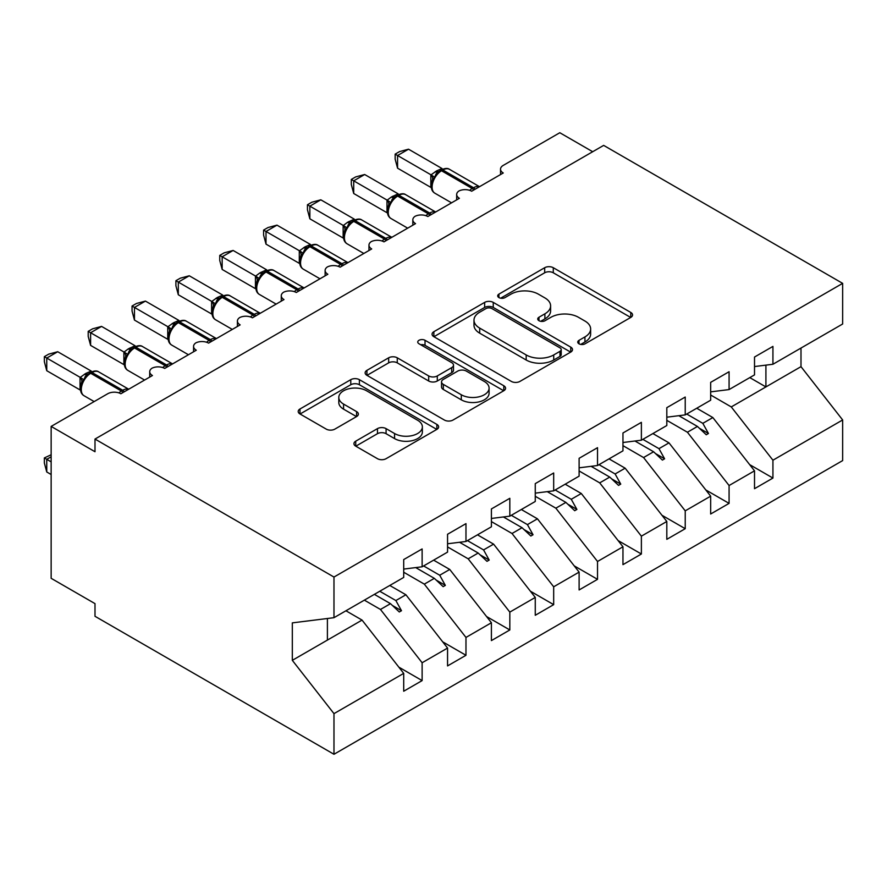 <?xml version="1.0" encoding="UTF-8"?>
<svg xmlns="http://www.w3.org/2000/svg" width="887" height="887" viewBox="0 0 887 887"><rect width="100%" height="100%" fill="white"/><g stroke="black" fill="none" stroke-linecap="round" stroke-linejoin="round"><path stroke-width="1.33" d="M579.011 343.823A4.258 2.461 0 0 0 585.032 343.823L630.768 317.424A6.087 3.515 0 0 0 632.553 314.929A6.087 3.515 0 0 0 630.768 312.446L553.288 267.719A6.087 3.515 0 0 0 544.685 267.719L498.949 294.118A4.258 2.461 0 0 0 497.707 295.859A4.258 2.461 0 0 0 498.949 297.6A4.258 2.461 0 0 0 504.98 297.6L510.901 294.185A19.481 11.243 0 0 1 538.442 294.185L544.895 297.91A19.481 11.243 0 0 1 550.605 305.86A19.481 11.243 0 0 1 544.895 313.821L538.986 317.236A4.258 2.461 0 0 0 537.733 318.976A4.258 2.461 0 0 0 538.986 320.717A4.258 2.461 0 0 0 545.006 320.717L550.927 317.291A19.481 11.243 0 0 1 578.468 317.291L584.932 321.027A19.481 11.243 0 0 1 590.631 328.977A19.481 11.243 0 0 1 584.932 336.927L579.011 340.342A4.258 2.461 0 0 0 577.759 342.083A4.258 2.461 0 0 0 579.011 343.823L579.011 340.342M355.731 441.172A6.087 3.515 0 0 0 353.946 443.655A6.087 3.515 0 0 0 355.731 446.15L377.463 458.69A6.087 3.515 0 0 0 386.078 458.69L436.859 429.375A6.087 3.515 0 0 0 438.644 426.891A6.087 3.515 0 0 0 436.859 424.396L359.39 379.669A6.087 3.515 0 0 0 350.775 379.669L299.983 408.996A6.087 3.515 0 0 0 298.209 411.479A6.087 3.515 0 0 0 299.983 413.963L326.25 429.12A6.087 3.515 0 0 0 334.854 429.12L356.585 416.568A6.087 3.515 0 0 0 358.37 414.085A6.087 3.515 0 0 0 356.585 411.601L343.568 404.084A16.288 9.402 0 0 1 338.801 397.443A16.288 9.402 0 0 1 348.857 388.75A16.288 9.402 0 0 1 366.597 390.79L417.6 420.238A16.288 9.402 0 0 1 422.367 426.891A16.288 9.402 0 0 1 412.322 435.572A16.288 9.402 0 0 1 394.571 433.532L386.078 428.621A6.087 3.515 0 0 0 377.463 428.621L355.731 441.172L355.731 446.15M754.515 366.553L772.932 364.258L842.65 323.999L842.65 283.363L603.659 145.39L94.998 439.065L94.998 451.727L51.147 426.414L107.715 393.75A9.302 5.366 180 0 1 120.865 393.75L152.442 375.523A9.302 5.366 0 0 1 149.715 371.731A9.302 5.366 0 0 1 152.021 368.194A9.302 5.366 180 0 1 164.716 368.438L196.293 350.21A9.302 5.366 0 0 1 193.566 346.407A9.302 5.366 0 0 1 195.872 342.87A9.302 5.366 180 0 1 208.567 343.114L240.144 324.886A9.302 5.366 0 0 1 237.417 321.094A9.302 5.366 0 0 1 239.712 317.557A9.302 5.366 180 0 1 252.418 317.801L283.995 299.573A9.302 5.366 0 0 1 281.268 295.77A9.302 5.366 0 0 1 283.563 292.233A9.302 5.366 180 0 1 296.269 292.488L327.846 274.249A9.302 5.366 0 0 1 325.119 270.457A9.302 5.366 0 0 1 327.414 266.92A9.302 5.366 180 0 1 340.12 267.164L371.697 248.937A9.302 5.366 0 0 1 368.97 245.145A9.302 5.366 0 0 1 371.265 241.608A9.302 5.366 180 0 1 383.971 241.852L415.548 223.624A9.302 5.366 0 0 1 412.821 219.821A9.302 5.366 0 0 1 415.116 216.284A9.302 5.366 180 0 1 427.822 216.528L459.399 198.3A9.302 5.366 0 0 1 456.672 194.508A9.302 5.366 0 0 1 458.967 190.971A9.302 5.366 180 0 1 471.673 191.215L503.251 172.987A9.302 5.366 0 0 1 500.523 169.184A9.302 5.366 0 0 1 503.251 165.392L559.808 132.728L592.704 151.721M842.65 283.363L333.978 577.049L94.998 439.065M511.322 381.41A6.087 3.515 0 0 0 519.937 381.41L570.729 352.084A6.087 3.515 0 0 0 572.503 349.6A6.087 3.515 0 0 0 570.729 347.116L493.25 302.389A6.087 3.515 0 0 0 484.646 302.389L433.854 331.705A6.087 3.515 0 0 0 432.069 334.188A6.087 3.515 0 0 0 433.854 336.683L511.322 381.41M420.704 344.744A4.258 2.461 0 0 1 425.028 345.342L425.028 340.286L503.794 385.756A6.087 3.515 0 0 1 505.579 388.24A6.087 3.515 0 0 1 503.794 390.723L453.002 420.05A6.087 3.515 0 0 1 444.398 420.05L366.919 375.323L366.919 370.356A6.087 3.515 0 0 0 365.134 372.839A6.087 3.515 0 0 0 366.919 375.323M366.919 370.356L388.661 357.805A6.087 3.515 0 0 1 397.265 357.805L428.687 375.944A6.087 3.515 0 0 0 437.291 375.944L451.716 367.617A6.087 3.515 0 0 0 453.501 365.134A6.087 3.515 0 0 0 451.716 362.65L418.997 343.757A4.258 2.461 0 0 1 417.755 342.016A4.258 2.461 0 0 1 420.383 339.754A4.258 2.461 0 0 1 425.028 340.286M333.978 577.049L333.978 617.685L403.707 577.426L403.707 559.575L422.123 548.942L422.123 566.793L403.707 569.088M398.84 667.146L422.123 680.595L422.123 662.744L447.558 648.064L405.902 594.767L389.781 585.464M364.346 600.144L380.468 609.458L422.123 662.744M422.123 566.793L447.558 552.113L447.558 534.262L465.974 523.629L465.974 541.48L447.558 543.775M442.691 641.833L465.974 655.282L465.974 637.431L491.409 622.741L449.742 569.454L433.632 560.152M403.707 572.237L424.319 584.134L465.974 637.431M465.974 541.48L491.409 526.789L491.409 508.938L509.825 498.306L509.825 516.156L491.409 518.452M486.542 616.52L509.825 629.958L509.825 612.108L535.26 597.428L493.593 544.13L477.483 534.828M447.558 546.924L468.17 558.821L509.825 612.108M509.825 516.156L535.26 501.477L535.26 483.626L553.676 472.993L553.676 490.844L535.26 493.139M530.393 591.197L553.676 604.646L553.676 586.795L579.111 572.115L537.444 518.817L521.334 509.515M491.409 521.6L512.021 533.497L553.676 586.795M553.676 490.844L579.111 476.153L579.111 458.313L597.528 447.68L597.528 465.52L579.111 467.815M574.244 565.884L597.528 579.322L597.528 561.482L622.962 546.791L581.295 493.505L565.185 484.202M535.26 496.288L555.861 508.184L597.528 561.482M597.528 465.52L622.962 450.84L622.962 432.989L641.379 422.356L641.379 440.207L622.962 442.502M618.084 540.56L641.379 554.009L641.379 536.158L666.813 521.478L625.147 468.181L609.036 458.878M579.111 470.964L599.712 482.872L641.379 536.158M641.379 440.207L666.813 425.527L666.813 407.676L685.23 397.043L685.23 414.894L666.813 417.189M661.935 515.247L685.23 528.696L685.23 510.845L710.664 496.155L668.998 442.868L652.887 433.566M622.962 445.651L643.563 457.548L685.23 510.845M685.23 414.894L710.664 400.203L710.664 382.364L729.081 371.731L729.081 389.57L710.664 391.866M705.786 489.934L729.081 503.372L729.081 485.522L754.515 470.842L754.515 488.693L772.932 478.06L772.932 460.209L842.65 419.961L842.65 460.586L333.978 754.272L94.998 616.288L94.998 603.626L51.147 578.313L51.147 426.414M666.813 420.338L687.414 432.235L729.081 485.522M772.932 364.258L772.932 346.407L754.515 357.04L754.515 374.891L729.081 389.57M749.637 464.611L772.932 478.06M710.664 395.014L731.265 406.922L772.932 460.209M333.978 617.685L292.322 622.874L292.322 660.338L362.051 620.091L345.93 610.777M362.051 620.091L403.707 673.377L403.707 691.228L422.123 680.595M465.974 655.282L447.558 665.915L447.558 648.064M509.825 629.958L491.409 640.591L491.409 622.741M553.676 604.646L535.26 615.279L535.26 597.428M597.528 579.322L579.111 589.955L579.111 572.115M641.379 554.009L622.962 564.642L622.962 546.791M685.23 528.696L666.813 539.329L666.813 521.478M729.081 503.372L710.664 514.005L710.664 496.155M292.322 660.338L333.978 713.636L403.707 673.377M333.978 713.636L333.978 754.272M380.468 609.458L390.491 603.67L399.294 611.975L401.489 610.711L395.868 600.554L405.902 594.767M379.758 591.252L395.868 600.554M374.369 594.357L390.491 603.67M424.319 584.134L434.342 578.346L443.145 586.651L445.341 585.387L439.719 575.242L449.742 569.454M423.609 565.939L439.719 575.242M415.704 567.591L434.342 578.346M468.17 558.821L478.193 553.033L486.996 561.338L489.192 560.074L483.57 549.918L493.593 544.13M467.46 540.615L483.57 549.918M459.555 542.279L478.193 553.033M512.021 533.497L522.044 527.71L530.847 536.025L533.043 534.75L527.421 524.605L537.444 518.817M511.311 515.303L527.421 524.605M503.406 516.955L522.044 527.71M555.861 508.184L565.895 502.397L574.698 510.701L576.894 509.437L571.272 499.292L581.295 493.505M555.162 489.979L571.272 499.292M547.257 491.642L565.895 502.397M599.712 482.872L609.746 477.084L618.549 485.389L620.745 484.125L615.123 473.968L625.147 468.181M599.013 464.666L615.123 473.968M591.108 466.329L609.746 477.084M643.563 457.548L653.597 451.76L662.401 460.076L664.596 458.801L658.974 448.656L668.998 442.868M642.864 439.353L658.974 448.656M634.959 441.005L653.597 451.76M687.414 432.235L697.448 426.447L706.252 434.752L708.447 433.488L702.826 423.343L712.849 417.555L754.515 470.842M686.715 414.029L702.826 423.343M712.849 417.555L696.738 408.242M678.81 415.693L697.448 426.447M731.265 406.922L800.994 366.664L842.65 419.961M749.792 377.607L765.913 386.92L765.913 365.134M800.994 348.059L800.994 366.664M327.403 640.081L327.403 618.505M699.322 428.221L708.447 433.488M655.482 453.545L664.596 458.801M611.631 478.858L620.745 484.125M567.78 504.171L576.894 509.437M523.929 529.495L533.043 534.75M480.078 554.807L489.192 560.074M436.227 580.12L445.341 585.387M392.376 605.444L401.489 610.711M580.719 344.422L584.932 341.994A19.481 11.243 0 0 0 590.631 334.033L590.631 328.977M550.605 305.86L550.605 310.927A19.481 11.243 0 0 1 544.895 318.877L540.682 321.316M630.69 317.468L553.288 272.786A6.087 3.515 0 0 0 544.685 272.786L500.656 298.198M570.64 352.128L493.25 307.445A6.087 3.515 0 0 0 484.646 307.445L433.931 336.727M559.963 351.341A4.258 2.461 0 0 0 561.216 349.6A4.258 2.461 0 0 0 559.963 347.859L491.952 308.598A4.258 2.461 0 0 0 485.932 308.598L479.69 312.202A19.481 11.243 0 0 0 473.991 320.152A19.481 11.243 0 0 0 479.69 328.101L526.179 354.944A19.481 11.243 0 0 0 553.721 354.944L559.963 351.341L559.963 356.408A4.258 2.461 0 0 0 561.216 354.667L561.216 349.6M473.991 320.152L473.991 325.219A19.481 11.243 0 0 0 479.69 333.168L479.69 328.101M559.963 356.408L553.721 360.011A19.481 11.243 0 0 1 526.179 360.011L479.69 333.168M366.996 375.367L388.661 362.861L388.661 357.805M453.501 365.134L453.501 370.201A6.087 3.515 0 0 1 451.716 372.684L437.291 381.011A6.087 3.515 0 0 1 428.687 381.011L397.265 362.861A6.087 3.515 0 0 0 388.661 362.861M425.028 345.342L503.716 390.779M461.295 394.77A16.288 9.402 0 0 0 479.035 396.799A16.288 9.402 0 0 0 489.092 388.118A16.288 9.402 0 0 0 484.313 381.477L466.351 371.099A6.087 3.515 0 0 0 457.736 371.099L443.323 379.425A6.087 3.515 0 0 0 441.538 381.909A6.087 3.515 0 0 0 443.323 384.393L461.295 394.77L461.295 399.826A16.288 9.402 0 0 0 479.035 401.866A16.288 9.402 0 0 0 489.092 393.185L489.092 388.118M441.538 381.909L441.538 386.965A6.087 3.515 0 0 0 443.323 389.46L443.323 384.393M461.295 399.826L443.323 389.46M422.367 426.891L422.367 431.947A16.288 9.402 0 0 1 412.322 440.639A16.288 9.402 0 0 1 394.571 438.599L386.078 433.688A6.087 3.515 0 0 0 377.463 433.688L355.809 446.194M338.801 397.443L338.801 402.498A16.288 9.402 0 0 0 343.568 409.151L343.568 404.084M356.507 416.624L343.568 409.151M436.781 429.419L359.39 384.736A6.087 3.515 0 0 0 350.775 384.736L300.072 414.007M397.564 168.175L395.158 159.183L395.158 154.127L397.564 155.513L408.53 149.193L442.003 168.519L436.537 170.925L431.038 174.85L397.564 155.513L397.564 168.175L430.838 187.39L430.838 174.728M441.294 169.86C445.03 168.153 447.769 167.987 449.509 169.35A13.338 7.695 120 0 0 442.846 170.016A3.104 1.785 -120 0 0 441.294 169.86L436.06 173.896L434.685 177.2L432.512 179.617C430.306 186.458 431.082 190.993 434.863 193.2L451.538 202.835M434.685 177.2L431.038 174.85M395.158 154.127L399.538 151.599L408.53 149.193M353.713 193.499L351.307 184.507L351.307 179.44L353.713 180.837L364.679 174.506L398.152 193.832L391.367 197.003L387.187 200.163L353.713 180.837L353.713 193.499L386.987 212.703L386.987 200.052M397.443 195.173C401.179 193.466 403.918 193.299 405.658 194.674A13.338 7.695 120 0 0 398.995 195.328A3.104 1.785 -120 0 0 397.443 195.173L392.209 199.22L390.834 202.524L388.661 204.93C386.455 211.782 387.231 216.306 391.012 218.524L407.687 228.159M390.834 202.524L387.187 200.163M351.307 179.44L355.687 176.912L364.679 174.506M309.862 218.812L307.456 209.82L307.456 204.764L309.862 206.15L320.828 199.819L354.301 219.144L347.516 222.315L343.336 225.486L309.862 206.15L309.862 218.812L343.147 238.026L343.147 225.365M353.591 220.497C357.328 218.79 360.067 218.623 361.807 219.987A13.338 7.695 120 0 0 355.144 220.641A3.104 1.785 -120 0 0 353.591 220.497L348.358 224.533L346.983 227.837L344.81 230.254C342.604 237.095 343.38 241.63 347.161 243.836L363.836 253.471M346.983 227.837L343.336 225.486M307.456 204.764L311.836 202.236L320.828 199.819M266.011 244.125L263.605 235.133L263.605 230.077L266.011 231.474L276.977 225.143L310.45 244.468L304.984 246.874L299.484 250.799L266.011 231.474L266.011 244.125L299.296 263.339L299.296 250.677M309.74 245.81C313.477 244.102 316.215 243.936 317.956 245.3A13.338 7.695 120 0 0 311.293 245.965A3.104 1.785 -120 0 0 309.74 245.81L304.507 249.846L303.132 253.15L300.959 255.567C298.753 262.419 299.529 266.943 303.31 269.16L319.985 278.784M303.132 253.15L299.484 250.799M263.605 230.077L267.985 227.549L276.977 225.143M222.16 269.448L219.754 260.456L219.754 255.401L222.16 256.786L233.126 250.456L266.599 269.781L259.813 272.952L255.633 276.112L222.16 256.786L222.16 269.448L255.445 288.663L255.445 276.001M265.889 271.123C269.626 269.426 272.364 269.249 274.105 270.624A13.338 7.695 120 0 0 267.442 271.278A3.104 1.785 -120 0 0 265.889 271.123L260.656 275.17L259.281 278.474L257.108 280.891A6.819 4.945 18 0 0 255.412 276.09M259.281 278.474L255.633 276.112M219.754 255.401L224.134 252.862L233.126 250.456M178.309 294.761L175.903 285.769L175.903 280.713L178.309 282.099L189.275 275.779L222.748 295.094L217.282 297.511L211.782 301.436L178.309 282.099L178.309 294.761L211.594 313.976L211.594 301.314M222.038 296.446C225.775 294.739 228.513 294.573 230.254 295.936A13.338 7.695 120 0 0 223.591 296.602A3.104 1.785 -120 0 0 222.038 296.446L216.805 300.482L215.43 303.786L213.257 306.203C211.051 313.044 211.827 317.579 215.608 319.786L232.294 329.421M215.43 303.786L211.782 301.436M175.903 280.713L180.283 278.185L189.275 275.779M134.458 320.074L132.052 311.082L132.052 306.026L134.458 307.423L145.424 301.092L178.908 320.418L173.431 322.824L167.931 326.749L134.458 307.423L134.458 320.074L167.743 339.289L167.743 326.638M178.187 321.759C181.924 320.052 184.662 319.885 186.403 321.249A13.338 7.695 120 0 0 179.739 321.914A3.104 1.785 -120 0 0 178.187 321.759L172.954 325.806L171.579 329.099L169.406 331.516C167.2 338.368 167.976 342.892 171.756 345.11L188.443 354.745M171.579 329.099L167.931 326.749M132.052 306.026L136.432 303.498L145.424 301.092M90.607 345.398L88.201 336.406L88.201 331.35L90.607 332.736L101.573 326.405L135.057 345.73L128.26 348.901L124.08 352.061L90.607 332.736L90.607 345.398L123.892 364.612L123.892 351.951M134.336 347.083C138.073 345.376 140.811 345.209 142.552 346.573A13.338 7.695 120 0 0 135.888 347.227A3.104 1.785 -120 0 0 134.336 347.083L129.103 351.119L127.728 354.423L125.555 356.84C123.348 363.681 124.125 368.216 127.905 370.422L144.592 380.057M127.728 354.423L124.08 352.061M88.201 331.35L92.581 328.822L101.573 326.405M51.147 456.794L46.756 459.322L51.147 461.861M46.756 471.984L44.35 462.992L44.35 457.936L46.756 459.322L46.756 471.984L51.147 474.512M44.35 457.936L51.147 454.754M46.756 370.711L44.35 361.719L44.35 356.663L46.756 358.06L57.722 351.729L91.206 371.054L85.729 373.46L80.229 377.385L46.756 358.06L46.756 370.711L80.041 389.925L80.041 377.263M90.485 372.396C94.222 370.688 96.96 370.522 98.701 371.886A13.338 7.695 120 0 0 92.037 372.551A3.104 1.785 -120 0 0 90.485 372.396L85.252 376.432L83.877 379.736L81.704 382.153C79.497 389.005 80.285 393.529 84.054 395.746L94.155 401.578M83.877 379.736L80.229 377.385M44.35 356.663L48.73 354.135L57.722 351.729M584.932 341.994L584.932 336.927M538.986 320.717L538.986 317.236M544.895 318.877L544.895 313.821M498.949 297.6L498.949 294.118M544.685 272.786L544.685 267.719M553.288 272.786L553.288 267.719M630.768 317.424L630.768 312.446M433.854 336.683L433.854 331.705M484.646 307.445L484.646 302.389M493.25 307.445L493.25 302.389M570.729 352.084L570.729 347.116M526.179 360.011L526.179 354.944M553.721 360.011L553.721 354.944M397.265 362.861L397.265 357.805M428.687 381.011L428.687 375.944M437.291 381.011L437.291 375.944M451.716 372.684L451.716 367.617M503.794 390.723L503.794 385.756M377.463 433.688L377.463 428.621M386.078 433.688L386.078 428.621M394.571 438.599L394.571 433.532M356.585 416.568L356.585 411.601M299.983 413.963L299.983 408.996M350.775 384.736L350.775 379.669M359.39 384.736L359.39 379.669M436.859 429.375L436.859 424.396M475.033 189.275A3.104 1.785 -120 0 0 473.536 187.734A13.338 7.695 -60 0 1 479.446 186.725M469.7 190.35A13.338 7.695 -60 0 1 472.217 188.499L473.536 187.734L442.846 170.016L441.526 170.77A13.338 7.695 120 0 0 432.102 187.102A13.338 7.695 120 0 0 434.863 193.2M439.974 170.614A3.104 1.785 60 0 1 441.526 170.77L472.217 188.499A3.104 1.785 60 0 1 473.713 190.04M438.533 171.579A6.819 3.936 60 0 1 436.537 170.925M437.613 172.333A6.819 3.936 60 0 1 435.218 171.69M432.49 179.662A6.819 4.945 18 0 0 430.816 174.817M431.182 214.599A3.104 1.785 -120 0 0 429.685 213.046A13.338 7.695 -60 0 1 435.595 212.048M425.849 215.663A13.338 7.695 -60 0 1 428.366 213.811L429.685 213.046L398.995 195.328L397.675 196.094A13.338 7.695 120 0 0 388.251 212.414A13.338 7.695 120 0 0 391.012 218.524M396.123 195.938A3.104 1.785 60 0 1 397.675 196.094L428.366 213.811A3.104 1.785 60 0 1 429.862 215.353M394.682 196.892A6.819 3.936 60 0 1 392.686 196.249M393.761 197.646A6.819 3.936 60 0 1 391.367 197.003M388.639 204.975A6.819 4.945 18 0 0 386.965 200.129M387.331 239.911A3.104 1.785 -120 0 0 385.834 238.37A13.338 7.695 -60 0 1 391.744 237.361M381.998 240.976A13.338 7.695 -60 0 1 384.514 239.124L385.834 238.37L355.144 220.641L353.824 221.406A13.338 7.695 120 0 0 344.4 237.738A13.338 7.695 120 0 0 347.161 243.836M352.272 221.251A3.104 1.785 60 0 1 353.824 221.406L384.514 239.124A3.104 1.785 60 0 1 386.011 240.665M350.831 222.216A6.819 3.936 60 0 1 348.835 221.562M349.91 222.97A6.819 3.936 60 0 1 347.516 222.315M344.788 230.298A6.819 4.945 18 0 0 343.114 225.453M343.48 265.224A3.104 1.785 -120 0 0 341.983 263.683A13.338 7.695 -60 0 1 347.892 262.674M338.147 266.3A13.338 7.695 -60 0 1 340.663 264.448L341.983 263.683L311.293 245.965L309.973 246.719A13.338 7.695 120 0 0 300.549 263.051A13.338 7.695 120 0 0 303.31 269.16M308.421 246.564A3.104 1.785 60 0 1 309.973 246.719L340.663 264.448A3.104 1.785 60 0 1 342.16 265.989M306.98 247.528A6.819 3.936 60 0 1 304.984 246.874M306.059 248.282A6.819 3.936 60 0 1 303.664 247.639M300.937 255.611A6.819 4.945 18 0 0 299.263 250.766M299.629 290.548A3.104 1.785 -120 0 0 298.132 289.007A13.338 7.695 -60 0 1 304.041 287.998M294.296 291.612A13.338 7.695 -60 0 1 296.823 289.761L298.132 289.007L267.442 271.278L266.122 272.043A13.338 7.695 120 0 0 256.698 288.375A13.338 7.695 120 0 0 259.459 294.473L276.134 304.108M264.57 271.888A3.104 1.785 60 0 1 266.122 272.043L296.823 289.761A3.104 1.785 60 0 1 298.309 291.302M263.129 272.852A6.819 3.936 60 0 1 261.133 272.198M262.208 273.606A6.819 3.936 60 0 1 259.813 272.952M255.778 315.861A3.104 1.785 -120 0 0 254.281 314.32A13.338 7.695 -60 0 1 260.19 313.311M250.444 316.936A13.338 7.695 -60 0 1 252.972 315.073L254.281 314.32L223.591 296.602L222.271 297.356A13.338 7.695 120 0 0 212.847 313.688A13.338 7.695 120 0 0 215.608 319.786M220.719 297.2A3.104 1.785 60 0 1 222.271 297.356L252.972 315.073A3.104 1.785 60 0 1 254.458 316.626M219.277 298.165A6.819 3.936 60 0 1 217.282 297.511M218.357 298.919A6.819 3.936 60 0 1 215.962 298.276M213.246 306.248A6.819 4.945 18 0 0 211.561 301.403M211.926 341.173A3.104 1.785 -120 0 0 210.43 339.632A13.338 7.695 -60 0 1 216.339 338.623M206.593 342.249A13.338 7.695 -60 0 1 209.121 340.397L210.43 339.632L179.739 321.914L178.42 322.668A13.338 7.695 120 0 0 168.996 339A13.338 7.695 120 0 0 171.756 345.11M176.868 322.524A3.104 1.785 60 0 1 178.42 322.668L209.121 340.397A3.104 1.785 60 0 1 210.607 341.938M175.426 323.478A6.819 3.936 60 0 1 173.431 322.824M174.506 324.232A6.819 3.936 60 0 1 172.111 323.589M169.395 331.561A6.819 4.945 18 0 0 167.71 326.715M168.075 366.497A3.104 1.785 -120 0 0 166.579 364.956A13.338 7.695 -60 0 1 172.488 363.947M162.742 367.562A13.338 7.695 -60 0 1 165.27 365.71L166.579 364.956L135.888 347.227L134.569 347.992A13.338 7.695 120 0 0 125.145 364.324A13.338 7.695 120 0 0 127.905 370.422M133.017 347.837A3.104 1.785 60 0 1 134.569 347.992L165.27 365.71A3.104 1.785 60 0 1 166.756 367.251M131.575 348.802A6.819 3.936 60 0 1 129.58 348.147M130.655 349.556A6.819 3.936 60 0 1 128.26 348.901M125.544 356.884A6.819 4.945 18 0 0 123.858 352.039M124.224 391.81A3.104 1.785 -120 0 0 122.728 390.269A13.338 7.695 -60 0 1 128.637 389.26M118.891 392.886A13.338 7.695 -60 0 1 121.419 391.034L122.728 390.269L92.037 372.551L90.718 373.305A13.338 7.695 120 0 0 81.294 389.637A13.338 7.695 120 0 0 84.054 395.746M89.166 373.15A3.104 1.785 60 0 1 90.718 373.305L121.419 391.034A3.104 1.785 60 0 1 122.905 392.575M87.724 374.114A6.819 3.936 60 0 1 85.729 373.46M86.804 374.868A6.819 3.936 60 0 1 84.409 374.225M81.693 382.197A6.819 4.945 18 0 0 80.007 377.352M500.523 174.562L500.523 169.184M456.672 199.874L456.672 194.508M412.821 225.198L412.821 219.821M368.97 250.511L368.97 245.145M325.119 275.824L325.119 270.457M281.268 301.148L281.268 295.77M237.417 326.46L237.417 321.094M193.566 351.784L193.566 346.407M149.715 377.097L149.715 371.731M449.509 169.35L479.523 186.68M405.658 194.674L435.672 212.004M361.807 219.987L391.821 237.317M317.956 245.3L347.97 262.63M274.105 270.624L304.119 287.953M257.108 280.891C254.902 287.732 255.678 292.255 259.459 294.473M230.254 295.936L260.268 313.266M186.403 321.249L216.417 338.579M142.552 346.573L172.566 363.903M98.701 371.886L128.715 389.216"/></g></svg>
